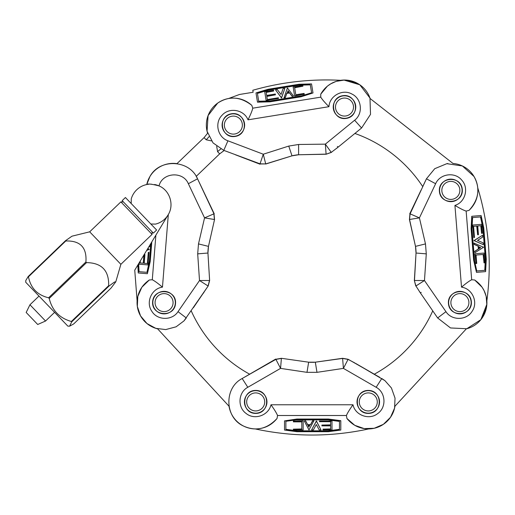<?xml version="1.0" encoding="UTF-8"?>
<svg xmlns="http://www.w3.org/2000/svg" width="515" height="515" viewBox="0 0 515 515"><rect width="100%" height="100%" fill="white"/><g stroke="black" fill="none" stroke-linecap="round" stroke-linejoin="round"><path stroke-width="0.77" d="M308.15 425.525L308.865 426.877L309.592 425.525M346.428 415.508C347.387 413.12 349.576 409.541 352.994 404.777C355.202 415.418 369.384 420.414 377.778 413.519C386.739 407.301 385.729 392.391 376.162 387.286L381.789 378.519L384.93 380.637L391.432 387.988L395.037 398.14L394.574 408.138L390.512 417.285L383.398 424.315L374.212 428.28L364.214 428.602L354.771 425.319L346.917 418.47L346.428 415.508L277.495 415.508M270.98 404.777C274.398 409.541 276.587 413.12 277.546 415.508L277.051 418.47C267.13 429.034 256.026 431.589 243.73 426.15C224.695 417.858 223.722 388.027 242.179 378.519L247.812 387.286C238.188 392.327 237.267 407.333 246.196 413.519C254.629 420.433 268.688 415.38 270.98 404.777L352.994 404.777M149.936 176.523L146.749 184.537L149.936 176.523C159.734 158.214 189.546 159.644 197.541 178.808L188.348 183.713C183.083 170.877 162.328 172.422 159.026 185.896C151.874 184.035 147.779 183.585 146.749 184.537A27.018 27.018 0 0 1 176.96 163.648L204.082 137.608L207.609 133.256A27.018 27.018 0 0 1 228.596 98.507L239.475 94.483L253.129 92.262L252.807 90.267C281.518 82.072 310.79 78.756 340.608 80.321A27.018 27.018 0 0 1 370.143 98.545L452.981 163.461A27.018 27.018 0 0 1 477.74 187.782C488.883 224.83 491.922 262.534 486.862 300.889A27.018 27.018 0 0 1 466.32 328.866L394.96 406.213A27.018 27.018 0 0 1 368.727 428.937C330.9 437.068 293.074 437.068 255.247 428.937A27.018 27.018 0 0 1 229.014 406.213L157.654 328.866A27.018 27.018 0 0 1 137.112 300.889L134.75 270.163L138.644 263.699L139.069 271.675L146.955 272.313L138.876 271.663L138.471 263.995M368.283 390.434C353.708 390.319 353.708 413.519 368.283 413.403C382.857 413.519 382.857 390.319 368.283 390.434M255.691 390.434C241.117 390.319 241.117 413.519 255.691 413.403C270.266 413.519 270.266 390.319 255.691 390.434M348.166 359.425L342.578 358.427L315.322 362.187L308.646 362.187L315.328 362.187M348.114 359.27L343.421 368.386L342.597 358.298L348.114 359.27L379.716 377.321M247.812 387.286L280.553 368.386L281.396 358.427L275.802 359.425M342.597 358.298L315.322 362.187L316.976 372.339L306.992 372.339L280.553 368.386L275.86 359.27L281.377 358.298L308.646 362.187L281.377 358.298M384.93 380.637L355.723 363.468L374.308 374.199A135.104 135.104 0 0 0 432.748 310.86L436.295 315.991M309.766 362.322L314.272 362.315M244.258 377.321L275.802 359.419M348.166 359.419L354.957 363.024M252.962 372.294L249.659 374.199A135.104 135.104 0 0 1 191.22 310.86M275.712 359.064L242.179 378.519M284.525 420.884L296.891 419.03L328.416 419.03L340.801 420.691L340.801 430.051L328.416 431.705L296.891 431.705L284.525 430.051L284.525 420.884L296.891 419.223L328.416 419.223L340.801 420.884M277.051 418.47C271.424 425.371 264.156 428.86 255.247 428.937M368.727 428.937C359.818 428.86 352.55 425.371 346.917 418.47M321.907 425.068L330.669 424.869L330.669 421.688L319.455 421.688L319.455 421.013L331.988 421.013L331.988 429.922L323.008 429.922L323.008 429.117L330.669 429.117L330.669 425.866L321.907 425.866L321.907 425.068L330.669 425.068L330.669 421.688M319.455 421.013L331.988 421.013M323.008 429.117L330.669 428.924L330.669 425.866M293.383 421.051L303.155 420.858L303.155 429.961L293.383 429.961L293.383 429.156L301.809 429.156L301.809 421.856L293.383 421.856L293.383 421.051L303.155 421.051M293.383 429.156L301.809 428.963L301.809 421.856M311.575 429.948L316.384 420.942L321.012 429.922L319.203 429.922L316.3 424.502L313.384 429.948L311.575 429.948L316.384 421.141L321.012 429.922M304.275 421.013L305.646 420.819L307.661 424.643L310.487 424.643L312.547 420.787L313.88 420.787L308.981 429.941L304.275 421.013L305.646 421.013L307.661 424.836L310.487 424.836L312.547 420.987L313.88 420.987M339.449 429.336L339.449 421.418L339.449 429.529L328.235 431.036L297.367 431.036L285.877 429.491L285.877 421.27L285.877 429.298L297.367 430.836L328.235 430.836L339.449 429.336M285.877 421.27L296.074 419.899L328.113 419.899L339.449 421.418M308.865 427.077L308.047 425.525L309.695 425.525L308.865 426.877M448.449 303.541C449.505 318.077 472.628 316.216 471.341 301.693C470.285 287.158 447.162 289.024 448.449 303.541M439.398 191.316C440.454 205.852 463.577 203.992 462.29 189.469C461.234 174.933 438.111 176.799 439.398 191.316M454.925 205.401C465.348 202.344 469.184 187.808 461.64 179.993C454.726 171.566 439.945 173.767 435.626 183.713L426.433 178.808L434.737 168.695L446.82 163.673L462.38 165.959L474.032 176.523C480.45 188.342 478.789 199.62 469.056 210.358L466.146 211.086C463.687 210.32 459.947 208.427 454.925 205.401L461.517 287.151C465.991 283.359 469.377 280.887 471.689 279.748L474.669 279.999L482.137 287.273L484.261 290.969M486.192 296.511L486.868 304.217L480.856 319.68L466.802 328.737L450.522 327.958L437.653 317.967L445.945 311.652C451.739 320.839 466.777 320.549 472.216 311.15C478.435 302.189 472.268 288.58 461.517 287.151M479.208 248.436L480.501 247.612L479.092 247M482.587 317.292L486.475 307.494M416.081 251.906L415.708 247.412M445.945 311.652L424.469 280.533L414.472 280.495L416.03 253.026L414.35 280.527L415.92 285.986L424.469 280.533L426.285 253.863L425.48 243.91L419.416 217.871L409.431 219.499L415.496 246.376L416.03 253.026L415.496 246.376L409.554 219.512L410.101 213.86L419.416 217.871L435.626 183.713M426.433 178.808L410.101 213.86M421.154 292.333L420.562 293.196L415.785 285.78M419.39 291.477L437.653 317.967M351.938 135.863L354.893 133.456A135.104 135.104 0 0 1 422.731 186.61L425.403 180.977M421.096 190.054L409.74 213.796M476.478 272.351L473.639 260.178L471.103 228.757L471.766 216.281L481.094 215.528L483.74 227.739L486.276 259.161L485.619 271.617L476.478 272.351L473.832 260.165L471.302 228.737L471.959 216.261M477.74 187.782C478.377 196.666 475.48 204.191 469.056 210.358M474.669 279.999C482.001 285.053 486.063 292.018 486.862 300.889M477.643 234.756L476.742 226.04L473.575 226.291L474.476 237.473L473.8 237.531L472.789 225.029L481.673 224.315L482.394 233.269L481.596 233.334L480.978 225.699L477.74 225.956L478.441 234.692L477.643 234.756L476.942 226.021L473.575 226.291M473.8 237.531L472.789 225.029M481.596 233.334L480.785 225.712L477.74 225.956M475.937 263.513L474.952 253.786L484.029 253.052L484.815 262.798L484.016 262.862L483.34 254.462L476.06 255.054L476.736 263.448L475.937 263.513L475.152 253.766M484.016 262.862L483.147 254.481L476.06 255.054M483.34 244.664L473.98 240.589L482.555 235.258L482.703 237.061L477.534 240.389L483.192 242.861L483.34 244.664L474.173 240.576L482.555 235.258M475.023 252.659L474.714 251.307L478.364 248.99L478.139 246.176L474.135 244.425L474.025 243.099L483.546 247.251L475.023 252.659L474.907 251.288L478.564 248.97L478.332 246.164L474.328 244.413L474.218 243.086M480.489 216.931L472.596 217.568L480.682 216.912L483.083 227.971L485.561 258.736L484.95 270.317L476.755 270.974L484.757 270.33L485.368 258.755L482.89 227.984L480.489 216.931M476.755 270.974L474.573 260.918L471.998 228.988L472.596 217.568M480.695 247.599L479.214 248.533L479.085 246.891L480.501 247.612M346.338 118.392C360.745 116.178 357.03 93.273 342.662 95.726C328.255 97.94 331.975 120.845 346.338 118.392M235.207 136.436C249.614 134.222 245.893 111.317 231.525 113.77C217.118 115.984 220.838 138.889 235.207 136.436M247.998 119.828C244.11 109.682 229.31 107.03 222.132 115.173C214.285 122.75 217.671 137.299 227.933 140.807L223.78 150.367L213.036 142.9L207.056 131.261L208.086 115.566L217.678 103.103C228.937 95.758 240.312 96.505 251.803 105.343L252.756 108.182C252.196 110.699 250.612 114.581 247.998 119.828L328.95 106.689C324.811 102.53 322.081 99.35 320.755 97.148L320.761 94.148L327.411 86.127L330.933 83.707M336.295 81.338L343.923 80.05L359.824 84.795L369.982 98.075L370.51 114.362L361.588 127.99L354.623 120.24C363.32 113.718 361.82 98.758 352.015 94.091C342.584 88.619 329.516 95.854 328.95 106.689M288.934 92.166L288.014 90.943L287.518 92.397M357.301 83.263L347.226 80.173M297.47 154.809L293.029 155.536M223.78 150.367L260.03 163.828L263.281 154.217L265.708 163.918L292.011 155.833L298.591 154.764L326.137 154.23L331.46 152.228M354.623 120.24L325.338 144.142L298.603 144.483L298.597 154.77L326.098 154.114L325.338 144.142L331.261 152.376M260.03 163.828L265.708 163.912M235.419 154.783L259.998 164.195M292.005 155.839L265.708 164.04L292.005 155.839L298.597 154.77M265.708 163.918L260.107 163.97M337.357 146.498L338.265 147.033L331.46 152.234M336.656 148.333L361.588 127.99M312.998 92.964L301.095 96.769L269.976 101.822L257.487 102.17L255.987 92.932L267.942 89.307L299.061 84.26L311.53 83.913L312.998 92.964L301.063 96.582L269.944 101.629L257.455 101.976M228.596 98.507C237.402 97.155 245.134 99.434 251.803 105.343M320.761 94.148C325.216 86.436 331.827 81.827 340.608 80.321M275.428 94.824L266.809 96.421L267.324 99.562L278.396 97.766L278.499 98.429L266.126 100.438L264.697 91.644L273.562 90.209L273.69 91.001L266.133 92.23L266.654 95.436L275.3 94.033L275.428 94.824L266.783 96.228L267.324 99.562M278.499 98.429L266.126 100.438M273.69 91.001L266.165 92.423L266.654 95.436M304.23 94.213L294.612 95.97L293.151 86.984L302.807 85.419L302.936 86.211L294.619 87.563L295.784 94.773L304.101 93.421L304.23 94.213L294.58 95.784M302.936 86.211L294.644 87.756L295.784 94.773M284.853 88.348L281.544 98.011L275.531 89.887L277.321 89.597L281.055 94.477L283.063 88.638L284.853 88.348L281.512 97.818L275.531 89.887M293.486 95.996L292.159 96.414L289.559 92.958L286.771 93.408L285.355 97.547L284.042 97.76L287.409 87.936L293.486 95.996L292.127 96.221L289.527 92.764L286.746 93.215L285.323 97.354L284.01 97.567M257.429 93.421L258.704 101.236L257.403 93.228L268.225 89.951L298.7 85.001L310.288 84.679L311.607 92.797L310.32 84.872L298.726 85.194L268.257 90.138L257.429 93.421M311.607 92.797L301.758 95.784L270.13 100.914L258.704 101.236M287.982 90.749L289.037 92.146L287.415 92.41L288.014 90.943M154.629 184.512A20.265 20.265 0 0 1 159.026 185.896C169.744 190.37 174.366 204.629 168.315 214.543L151.584 242.269L150.032 261.491L147.38 273.703L138.245 272.963L137.833 265.058M152.286 279.748C154.59 280.887 157.983 283.359 162.457 287.151C151.674 288.503 145.558 302.234 151.751 311.15C157.23 320.581 172.171 320.774 178.029 311.652L186.314 317.967L183.958 320.922L176.098 326.813L165.695 329.587L155.768 328.325L146.975 323.542L140.537 315.888L137.325 306.412L137.808 296.421L141.837 287.273L149.298 279.999L152.286 279.748L155.884 235.143M175.525 303.541C176.812 289.024 153.682 287.158 152.633 301.693C151.339 316.216 174.469 318.077 175.525 303.541M188.348 183.713L204.558 217.871L213.873 213.86L214.414 219.512L204.558 217.871L198.494 243.91L197.689 253.863L207.938 253.026L208.478 246.37L207.938 253.032L209.624 280.527L208.208 285.941L183.952 320.922M197.689 253.863L199.505 280.533L208.054 285.986L209.496 280.495L199.505 280.533L178.029 311.652M208.253 247.477L207.893 251.97M214.234 213.796L197.541 178.808L214.021 213.925L214.543 219.499L208.478 246.376L214.543 219.499M193.389 307.719L208.208 285.941M151.584 242.269L147.863 248.43L149.286 249.363L146.608 250.509L138.644 263.699M149.749 245.552L149.64 246.878L148.99 246.563M144.206 254.494L144.927 254.552L144.226 263.287L147.399 263.545L148.301 252.363L148.97 252.414L147.966 264.91L139.082 264.195L139.198 262.792M148.97 252.414L147.966 264.91M150.798 243.563L149.382 261.137L146.955 272.313M151.809 241.895L150.226 261.504L147.38 273.703M144.734 254.539L144.033 263.268L147.399 263.545M140.125 261.253L139.99 262.946L143.228 263.204L143.891 255.015M140.35 260.88L140.183 262.959L143.228 263.204M147.863 248.43L146.608 250.509M147.818 248.507L149.093 249.35L146.691 250.374M149.55 245.642L149.447 246.865M137.112 300.889C137.904 292.018 141.966 285.053 149.298 279.999M216.693 146.357L217.594 151.687L219.673 153.856L196.221 176.368A27.018 27.018 0 0 1 197.541 178.808L198.565 180.977M171.714 310.893A11.259 11.259 0 0 1 153.097 305.092A11.259 11.259 0 0 1 167.427 291.87A11.259 11.259 0 0 1 171.714 310.893M360.648 410.198A11.259 11.259 0 0 1 364.929 391.168A11.259 11.259 0 0 1 379.265 404.391A11.259 11.259 0 0 1 360.648 410.198M452.26 310.893A11.259 11.259 0 0 1 456.548 291.87A11.259 11.259 0 0 1 470.877 305.092A11.259 11.259 0 0 1 452.26 310.893M353.361 114.002A11.259 11.259 0 0 1 334.055 111.259A11.259 11.259 0 0 1 346.08 95.912A11.259 11.259 0 0 1 353.361 114.002M222.107 125.1A11.259 11.259 0 0 0 233.366 136.359A11.259 11.259 0 0 0 244.625 125.1A11.259 11.259 0 0 0 233.366 113.841A11.259 11.259 0 0 0 222.107 125.1A11.259 11.259 0 0 0 233.366 136.359A11.259 11.259 0 0 0 244.625 125.1A11.259 11.259 0 0 0 233.366 113.841A11.259 11.259 0 0 0 222.107 125.1M152.82 302.62A11.259 11.259 0 0 0 169.705 312.367A11.259 11.259 0 0 0 169.705 292.868A11.259 11.259 0 0 0 152.82 302.62A11.259 11.259 0 0 0 169.705 312.367A11.259 11.259 0 0 0 169.705 292.868A11.259 11.259 0 0 0 152.82 302.62M333.244 107.062A11.259 11.259 0 0 0 344.503 118.321A11.259 11.259 0 0 0 355.762 107.062A11.259 11.259 0 0 0 344.503 95.803A11.259 11.259 0 0 0 333.244 107.062A11.259 11.259 0 0 0 344.503 118.321A11.259 11.259 0 0 0 355.762 107.062A11.259 11.259 0 0 0 344.503 95.803A11.259 11.259 0 0 0 333.244 107.062M448.636 302.62A11.259 11.259 0 0 0 459.895 313.88A11.259 11.259 0 0 0 471.154 302.62A11.259 11.259 0 0 0 459.895 291.361A11.259 11.259 0 0 0 448.636 302.62A11.259 11.259 0 0 0 459.895 313.88A11.259 11.259 0 0 0 471.154 302.62A11.259 11.259 0 0 0 459.895 291.361A11.259 11.259 0 0 0 448.636 302.62M357.024 401.919A11.259 11.259 0 0 0 368.283 413.178A11.259 11.259 0 0 0 379.542 401.919A11.259 11.259 0 0 0 368.283 390.66A11.259 11.259 0 0 0 357.024 401.919A11.259 11.259 0 0 0 368.283 413.178A11.259 11.259 0 0 0 379.542 401.919A11.259 11.259 0 0 0 368.283 390.66A11.259 11.259 0 0 0 357.024 401.919M462.103 190.395A11.259 11.259 0 0 1 459.708 197.342A11.259 11.259 0 0 0 450.844 179.136A11.259 11.259 0 0 0 439.585 190.395A11.259 11.259 0 0 0 450.844 201.655A11.259 11.259 0 0 0 462.103 190.395A11.259 11.259 0 0 0 450.844 179.136A11.259 11.259 0 0 0 439.585 190.395A11.259 11.259 0 0 0 450.844 201.655A11.259 11.259 0 0 0 462.103 190.395M244.432 401.919A11.259 11.259 0 0 0 255.691 413.178A11.259 11.259 0 0 0 266.95 401.919A11.259 11.259 0 0 0 255.691 390.66A11.259 11.259 0 0 0 244.432 401.919A11.259 11.259 0 0 0 255.691 413.178A11.259 11.259 0 0 0 266.95 401.919A11.259 11.259 0 0 0 255.691 390.66A11.259 11.259 0 0 0 244.432 401.919M29.947 304.783L45.545 321.025L37.711 324.482L26.175 312.463L29.947 304.783L39.005 296.086M211.44 140.898L206.161 139.777A22.518 16.512 -43.8 0 0 208.961 136.694M241.162 133.224A11.259 11.259 0 0 1 222.435 127.797A11.259 11.259 0 0 1 236.501 114.291A11.259 11.259 0 0 1 241.162 133.224M217.594 151.687A22.518 16.512 136.2 0 1 220.787 149.015M128.898 207.642L153.361 233.121L156.612 230.005L125.422 197.515L122.171 200.638L128.898 207.642M131.177 203.515L131.274 198.842A20.265 20.265 0 0 1 147.702 184.37M147.792 184.357A20.265 20.265 0 0 1 148.906 184.222M150.599 184.138A20.265 20.265 0 0 1 151.365 184.145M168.115 214.877A20.265 20.265 0 0 1 155.524 224.102L150.856 224.006M108.665 285.677C109.058 270.53 101.68 262.843 86.533 262.618L85.908 261.974C86.964 247.515 80.25 240.524 65.766 240.988L65.502 240.711L71.991 236.179L89.687 231.827L120.877 264.311L115.798 281.814L114.42 282.059L109.019 286.044L108.665 285.677L71.36 321.489L71.714 321.862L69.596 326.175L73.703 323.935L111.008 288.117L115.798 281.814M69.596 326.175L67.858 326.137L25.75 282.278L25.789 280.54L28.19 276.529L28.46 276.806C30.688 288.11 37.402 295.101 48.603 297.786L49.221 298.436C52.112 310.429 59.489 318.116 71.36 321.489M28.46 276.806L65.766 240.988L65.502 240.711M316.976 372.339L343.421 368.386L376.162 387.286M306.992 372.339L308.652 362.187M471.689 279.793L466.146 211.086M426.285 253.863L416.03 253.026M409.953 213.925L409.431 219.499L415.496 246.376L425.48 243.91M298.603 144.483L288.748 146.08L263.281 154.217L227.933 140.807M320.8 97.135L252.756 108.182M292.011 155.833L288.748 146.08M162.457 287.151L168.315 214.543M198.494 243.91L208.478 246.376M224.36 125.1A9.006 9.006 0 0 0 237.872 132.902A9.006 9.006 0 0 0 237.872 117.304A9.006 9.006 0 0 0 224.36 125.1M155.073 302.62A9.006 9.006 0 0 0 168.579 310.416A9.006 9.006 0 0 0 168.579 294.818A9.006 9.006 0 0 0 155.073 302.62M335.49 107.062A9.006 9.006 0 0 0 349.003 114.858A9.006 9.006 0 0 0 349.003 99.26A9.006 9.006 0 0 0 335.49 107.062M450.889 302.62A9.006 9.006 0 0 0 464.401 310.416A9.006 9.006 0 0 0 464.401 294.818A9.006 9.006 0 0 0 450.889 302.62M359.27 401.919A9.006 9.006 0 0 0 372.783 409.721A9.006 9.006 0 0 0 372.783 394.117A9.006 9.006 0 0 0 359.27 401.919M441.838 190.395A9.006 9.006 0 0 0 455.35 198.198A9.006 9.006 0 0 0 455.35 182.593A9.006 9.006 0 0 0 441.838 190.395M246.685 401.919A9.006 9.006 0 0 0 260.197 409.721A9.006 9.006 0 0 0 260.197 394.117A9.006 9.006 0 0 0 246.685 401.919M204.082 137.608L206.161 139.777M49.221 298.436L86.533 262.618M65.45 240.756L28.235 276.484L65.457 240.75M85.908 261.974L48.603 297.786M71.714 321.862L109.019 286.044M123.42 201.938L120.877 201.886L152.06 234.37L152.112 231.827M268.251 363.468L275.86 359.27M314.208 362.322L309.702 362.315M446.82 163.673L447.902 163.532M484.216 290.994L486.179 296.35L486.791 304.211M415.721 247.477L416.075 251.97M415.76 285.941L414.35 280.527M207.056 131.261L206.83 130.198M330.958 83.752L336.14 81.364L343.923 80.121M293.087 155.524L297.535 154.809M331.428 152.389L326.137 154.23M210.442 206L214.021 213.925M207.944 253.026L209.624 280.527M207.893 251.906L208.26 247.412M203.914 292.462L203.419 293.19M45.545 321.025L54.603 312.328M219.673 153.856L224.16 150.509M73.729 323.909L110.97 288.155M120.877 201.886L89.687 231.827M152.06 234.37L120.877 264.311"/></g></svg>
